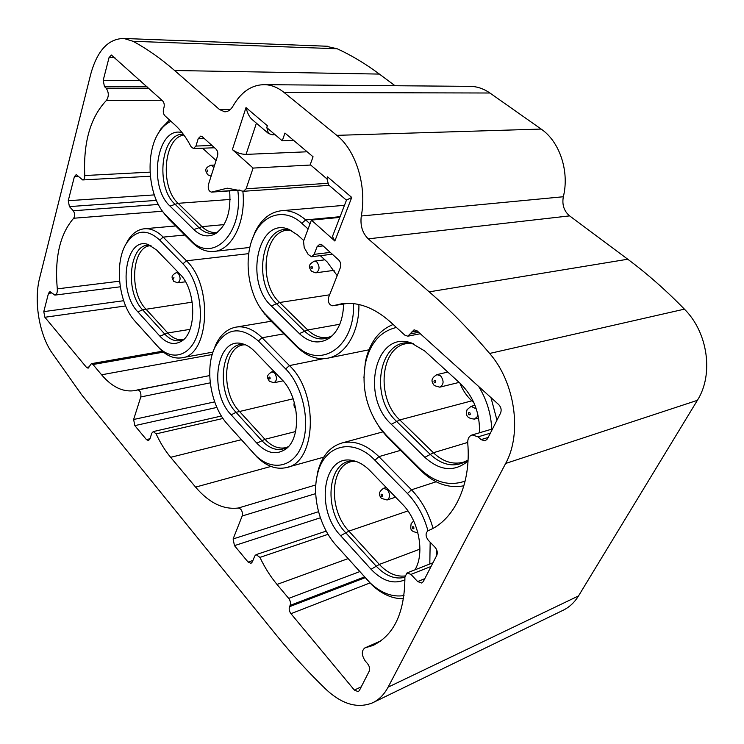 <?xml version="1.0" encoding="UTF-8"?>
<svg xmlns="http://www.w3.org/2000/svg" width="744" height="744" viewBox="0 0 744 744"><rect width="100%" height="100%" fill="white"/><g stroke="black" fill="none" stroke-linecap="round" stroke-linejoin="round"><path stroke-width="1.12" d="M219.573 109.591L174.626 70.513C160.695 58.46 146.828 48.713 133.037 41.292L123.867 38.465C108.28 38.669 97.222 50.601 90.712 74.251L39.618 278.098C33.88 300.185 38.762 331.982 50.778 351.075L81.496 394.562L276.722 635.581C291.89 654.339 308.248 672.204 325.788 689.177C341.84 704.187 357.353 708.772 372.335 702.931C378.836 699.927 384.09 694.673 388.098 687.168L505.641 463.466C522.381 433.315 515.006 382.304 489.636 353.456C469.817 330.15 449.674 309.606 429.204 291.853L368.252 238.852C362.384 233.067 360.068 225.441 361.305 216.002C366.987 186.102 355.976 150.344 336.79 135.352L284.124 92.507C278.098 87.671 271.802 85.058 265.245 84.667C252.095 84.481 241.354 91.605 233.03 106.029C230.77 109.88 227.999 111.805 224.707 111.786L219.573 109.591L230.361 109.48M161.96 100.263L106.411 100.44C109.015 96.413 108.912 92.312 106.113 88.136L104.439 86.574L103.202 80.333L109.043 57.595L111.377 55.028L162.657 100.905C164.136 102.57 164.582 104.765 163.987 107.508L163.531 109.117C162.936 111.842 163.382 114.046 164.861 115.72L175.193 125.169C181.164 130.646 186.446 137.817 191.041 146.67L193.44 148.549L195.942 146.057L198.23 138.607L200.806 136.068L202.294 136.719L216.095 149.191C217.704 150.986 218.169 153.292 217.499 156.101L208.432 184.568C207.753 188.753 208.766 191.273 211.491 192.119L227.264 188.176L243.511 191.282L246.115 188.809L253.1 168.07L232.379 149.581C236.36 152.678 240.926 154.278 246.069 154.389L307.142 151.785M106.411 100.44C90.461 117.227 83.244 142.262 84.76 175.538L150.046 172.143M162.471 211.222L73.675 218.243C75.079 215.881 74.949 213.398 73.293 210.766L69.425 206.6L68.253 200.703L74.372 176.719L76.223 174.589L82.696 179.946C84.1 179.657 84.788 178.188 84.76 175.538M73.675 218.243C59.957 234.09 54.498 257.629 57.307 288.867L119.561 281.186M163.42 352.135L92.991 364.514L91.335 363.667L88.108 368.206L86.471 367.359L44.882 317.269L43.784 311.634L48.481 293.359L49.941 291.602L54.87 295.117C56.702 294.605 57.521 292.522 57.307 288.867M92.991 364.514L101.603 374.799C111.842 386.852 122.667 392.153 134.069 390.702L209.724 375.571L137.77 389.828M222.995 418.454L156.128 433.873L153.273 431.585L151.813 433.166L149.879 439.016L148.456 440.578L146.419 439.583L134.831 425.624L133.622 419.495L140.793 396.961C141.276 392.934 140.235 390.563 137.668 389.847M156.128 433.873C160.23 442.801 165.075 450.622 170.646 457.318L195.579 487.115C209.008 502.87 223.265 509.835 238.331 508.013L315.828 484.93M328.048 534.322L259.935 557.396L256.122 554.633L254.746 556.038L252.3 561.98L250.961 563.366L248.115 562.092L234.453 545.631L233.114 538.944L242.181 515.992C242.804 511.537 241.521 508.877 238.331 508.013M259.935 557.396C264.715 567.477 270.407 576.488 277.01 584.431L288.7 598.39L359.668 571.643M380.714 641.03L364.858 647.922C361.361 650.823 361.491 655.166 365.239 660.96L367.648 663.797C369.563 666.382 370.066 668.865 369.173 671.265L359.371 690.525L358.236 691.66L354.358 690.069L290.951 613.688C289.258 611.326 288.784 608.992 289.537 606.686L290.113 605.393C290.867 603.077 290.393 600.743 288.7 598.39M365.444 647.745L372.502 645.606C393.967 635.609 404.764 612.758 404.903 577.037L406.996 572.964L432.971 562.762M332.698 235.857L332.456 236.49L334.847 241.01L311.42 220.103L303.533 241.261L304.212 247.64L308.174 254.457L311.494 256.754L314.173 254.355L317.121 246.589L319.883 244.134L322.133 245.018L338.771 260.056C340.706 262.186 341.236 264.724 340.343 267.673L328.634 297.302C327.741 302.148 329.099 304.984 332.708 305.793L342.352 303.626C358.524 301.832 374.464 307.877 390.172 321.752L404.801 335.126L407.842 336.204L414.083 329.815L417.152 330.885L498.731 404.615C501.14 407.21 501.744 410.056 500.535 413.171L487.459 438.858L485.069 440.894L481.024 439.62L478.076 436.849L472.152 434.942C469.055 436.021 467.585 438.709 467.734 443.006C471.426 484.307 454.138 520.447 428.191 530.658C425.373 532.946 425.391 536.136 428.237 540.2L435.11 547.351C437.258 549.974 437.816 552.653 436.765 555.368L423.317 581.538L421.746 583.026L417.635 581.566L410.976 574.396L406.996 572.964M328.578 184.903L326.988 178.755L327.537 176.858L326.821 178.765L310.22 164.629L313.066 156.789L284.952 133.055L282.264 140.821L266.733 127.587L267.356 125.727L246.004 107.573L232.379 149.581M395.018 85.727L379.403 74.084C365.406 63.696 351.335 55.261 337.209 48.769L325.844 46.193M373.516 702.355L562.538 610.545C569.058 607.504 574.387 602.631 578.516 595.935L388.098 687.168M429.204 291.853L627.759 259.228C647.141 273.653 666.029 290.29 684.415 309.151C707.944 332.466 713.877 374.474 697.37 400.337L578.516 595.935M627.759 259.228L569.616 215.881L368.252 238.852M468.571 86.332L471.194 86.36C477.769 86.695 484.009 88.917 489.915 93.009L541.148 129.065C559.711 141.611 569.625 171.501 563.338 196.742C561.906 204.721 563.999 211.101 569.616 215.881M252.709 120.026L252.169 119.57C249.51 117.282 247.445 113.293 246.004 107.573M266.873 127.708L268.426 133.474L272.211 134.785L275.085 134.71M253.1 168.07L310.694 165.029M311.42 220.103L339.813 217.415M293.694 140.439L282.264 140.821M346.472 200.136L351.745 197.43L334.847 241.01M162.862 211.742L168.711 218.969L192.305 242.507C198.797 248.915 205.744 251.909 213.137 251.509C231.421 250.988 246.236 222.419 242.869 191.199M169.53 119.989L160.909 128.814L157.468 134.803M170.981 121.319C166.628 123.272 162.806 126.647 159.523 131.446C145.089 151.59 147.647 194.193 164.154 213.407L190.52 240.005C212.133 264.222 243.586 234.072 237.81 190.325M229.636 190.883C231.235 212.365 226.176 226.808 214.477 234.221C207.39 237.466 200.508 235.922 193.84 229.571L170.032 206.097C147.675 186.344 156.947 125.466 182.122 132.665M202.573 148.214L216.085 160.546M260.651 308.397L269.002 319.046L296.763 346.741C306.156 355.939 316.209 359.798 326.923 358.32C345.002 355.799 359.408 332.633 358.915 304.529M310.034 223.832L305.672 219.926C298.251 213.426 290.551 210.32 282.571 210.617C270.76 211.612 261.572 218.773 255.015 232.109L251.649 240.935M308.109 229.003L301.785 223.302C285.045 207.799 263.646 213.788 254.178 234.648C243.279 256.764 247.519 292.513 263.255 311.987L295.191 344.388C318.981 370.577 355.334 347.969 353.502 303.617M343.616 304.017C343.114 320.227 338.176 331.722 328.802 338.511C318.916 344.342 309.104 342.714 299.367 333.619L271.318 305.961C244.246 281.855 258.056 216.309 288.746 229.338L297.516 234.881L303.784 240.6M320.301 255.676L327.165 261.944L337.19 275.652M373.544 417.607L380.296 428.767L387.652 437.435L420.788 470.487C434.282 483.591 448.66 488.678 463.921 485.758M496.955 420.193L490.975 397.603M393.158 324.486C378.705 330.336 369.442 342.798 365.378 361.872L363.928 377.766M396.413 327.462C380.184 331.331 369.805 343.496 365.295 363.946C361.575 386.638 366.271 407.684 379.375 427.084L386.313 435.249L419.542 468.385C434.152 482.372 449.357 486.604 465.139 481.08M491.728 429.176C491.059 413.729 486.706 399.5 478.68 386.489M467.985 461.094L467.818 461.252C454.212 472.217 439.89 470.906 424.852 457.337L391.307 424.266C360.412 396.487 375.171 330.28 411.014 342.844L424.647 350.926L460.331 383.495C473.537 396.524 479.936 412.957 479.527 432.766M459.885 383.095C462.703 390.154 466.683 396.068 471.808 400.839L473.919 402.774M136.078 322.385L160.406 349.429C167.065 355.958 173.984 358.775 181.155 357.883C209.083 356.72 213.658 285.863 186.456 260.8L163.178 237.113C157.291 231.235 151.227 228.436 145.006 228.715C138.3 229.217 132.665 233.021 128.098 240.107L125.364 245.222M182.94 263.822L159.718 240.07C147.08 228.724 136.096 229.636 126.778 242.795C113.916 261.897 118.408 303.589 135.073 321.241L158.509 347.262C172.506 361.491 190.836 355.985 197.644 333.758C204.665 311.745 197.644 278.544 182.94 263.822L186.456 260.8L248.738 253.639M137.91 311.903C117.375 291.341 125.327 235.802 148.335 244.562L156.677 250.077L179.732 273.913C196.676 289.928 197.076 333.851 180.653 341.673C173.687 345.272 166.768 343.44 159.904 336.186L137.91 311.903L142.625 309.783L164.657 333.963C170.804 340.464 177.063 342.361 183.433 339.636M228.101 424.945L257.284 457.346C266.65 466.293 276.275 469.724 286.152 467.632C316.302 463.121 319.195 393.278 289.425 365.592L262.083 337.757C253.797 329.583 245.353 325.993 236.741 326.997C227.599 328.467 220.559 334.484 215.602 345.058L213.054 351.921M285.677 368.931L258.391 341.012C240.21 325.509 225.655 327.76 214.709 347.764C204.47 369.126 210.729 406.187 227.645 424.415L255.518 455.319C271.932 471.659 293.694 467.678 302.092 444.81C310.722 422.173 302.892 386.201 285.677 368.931L289.425 365.592L323.659 358.664M231.17 414.845C208.143 391.586 216.541 335.572 242.73 343.877C246.869 344.993 250.821 347.476 254.588 351.335L281.641 379.319C299.72 396.664 301.841 438.579 285.408 449.302C276.098 455.337 266.584 453.31 256.866 443.21L231.17 414.845L236.043 412.325L261.776 440.569C270.704 449.822 279.512 451.887 288.207 446.763M427.949 530.77C423.857 515.927 417.031 503.511 407.461 493.532L374.939 460.266C352.572 436.616 323.584 445.396 317.418 474.523C311.801 496.787 319.883 527.543 336.223 545.436L371.833 584.84C381.998 594.317 392.572 598.939 403.555 598.715M436.263 556.363L436.319 549.035M433.045 528.305C428.628 512.942 421.439 500.108 411.488 489.803L378.901 456.639C366.783 444.847 354.665 440.234 342.538 442.82C330.085 446.307 321.817 456.016 317.716 471.947L316.154 481.554M336.223 545.436L370.233 583.008C381.244 593.191 392.507 597.376 404.02 595.563M429.809 564.008L430.172 542.218M404.95 579.818C393.65 584.617 382.36 581.101 371.061 569.272L340.65 535.699C314.926 509.435 323.036 453.57 352.591 460.536C358.71 461.726 364.56 465.158 370.131 470.84L402.355 504.153C418.835 520.465 425.122 553.062 414.975 569.83M327.537 176.858L351.745 197.43M174.626 70.513L379.403 74.084M337.209 48.769L133.037 41.292M697.37 400.337L505.641 463.466M684.415 309.151L489.636 353.456M563.338 196.742L361.305 216.002M541.148 129.065L336.79 135.352M284.124 92.507L489.915 93.009M256.41 123.188L246.069 154.389M246.115 188.809L327.323 183.322M330.299 252.402L314.173 254.355M317.121 246.589L323.11 245.901M333.21 305.682L347.885 303.292M418.705 332.289L410.558 333.889M411.33 332.149L417.263 330.987M481.024 439.62L488.166 437.472M478.076 436.849L490.343 433.194M417.635 581.566L424.787 578.683M410.976 574.396L431.074 566.454M354.358 690.069L361.24 686.842M290.951 613.688L369.917 582.961M289.537 606.686L365.118 577.716M290.113 605.393L364.439 576.963M277.01 584.431L348.006 558.642M248.115 562.092L252.932 560.455M234.453 545.631L320.376 517.778M233.114 538.944L318.525 511.695M242.181 515.992L315.716 493.607M195.579 487.115L270.956 466.442M170.646 457.318L241.316 439.723M146.419 439.583L149.972 438.755M134.831 425.624L216.904 407.424M133.622 419.495L214.672 401.872M140.793 396.961L210.245 382.844M101.603 374.799L212.226 354.507M86.471 367.359L89.447 366.839M44.882 317.269L125.652 305.933M43.784 311.634L123.662 300.716M48.481 293.359L51.838 292.931M158.342 204.46L73.293 210.766M69.425 206.6L156.407 200.396M68.253 200.703L154.296 194.9M74.372 176.719L78.706 176.486M148.772 88.35L106.113 88.136M104.439 86.574L147.089 86.834M103.202 80.333L140.318 80.715M109.043 57.595L114.901 57.744M211.994 145.489L195.942 146.057M198.23 138.607L204.182 138.43M212.3 191.915L239.689 190.046M166.888 216.439L168.711 218.969M190.52 240.005L192.305 242.507M183.303 134.199C161.02 132.916 155.096 186.642 174.924 204.098L198.769 227.487C204.833 233.235 211.119 234.816 217.629 232.212M170.032 206.097L178.114 203.317L230.129 199.448M183.917 135.027C163.541 137.659 159.728 187.107 178.114 203.317L201.987 226.641L193.84 229.571M224.028 224.614L201.987 226.641C206.228 230.742 210.747 232.686 215.546 232.472L216.904 232.323M213.751 167.865L212.514 166.014L210.757 165.27L214.635 165.075M207.874 169.958L207.278 171.845L207.874 169.958M301.785 223.302L305.672 219.926L340.101 216.681M267.375 316.646L269.002 319.046M295.191 344.388L296.763 346.741M291.127 230.389C262.762 221.238 251.481 281.502 276.368 303.552L304.463 331.089C313.577 339.562 322.784 341.161 332.084 335.888M271.318 305.961L279.623 302.501L329.62 294.81M291.313 230.482L288.263 230.166C263.581 230.324 257.815 283.111 279.623 302.501L307.737 329.964L299.367 333.619M339.803 324.254L307.737 329.964C313.884 335.851 320.422 338.362 327.36 337.488L328.941 337.181M314.47 261.135C306.733 265.217 309.671 267.979 311.476 271.327L315.809 272.816C319.678 270.593 320.069 267.022 316.981 262.111L314.47 261.135L324.849 259.823M312.024 266.464C312.685 267.952 312.433 268.603 311.28 268.407C310.62 266.919 310.871 266.268 312.024 266.464M386.313 435.249L387.652 437.435M419.542 468.385L420.788 470.487M413.58 343.765C380.351 334.354 367.88 395.696 396.506 421.327L430.079 454.24C442.922 465.977 455.579 467.967 468.032 460.211M391.307 424.266L399.807 419.923L471.808 400.839L472.635 400.049M413.692 343.812L407.145 343.523C380.193 346.648 375.739 398.198 399.807 419.923L433.389 452.733L424.852 457.337M467.706 442.429L433.389 452.733C442.764 461.587 452.603 464.777 462.926 462.303L464.637 461.754M436.923 374.632C429.762 379.077 431.892 382.156 434.282 385.606L439.76 387.168C443.843 384.667 444.149 380.9 440.662 375.887L436.923 374.632L447.814 372.065M435.352 380.723C436.114 382.397 435.807 383.067 434.412 382.732C433.64 381.067 433.957 380.398 435.352 380.723M478.587 417.942L474.449 419.104L477.136 416.817L477.788 414.157M474.97 405.294L471.064 406.345L476.29 408.921M468.432 412.855C469.659 412.092 470.245 412.641 470.199 414.482C468.971 415.236 468.385 414.696 468.432 412.855M156.919 345.579L158.825 347.615M159.718 240.07L163.178 237.113L184.791 235.02M135.073 321.241L136.896 323.333M150.651 245.511C129.782 240.796 123.978 291.183 142.625 309.783L192.268 302.138M151.023 245.706L150.902 245.706C132.051 245.725 128.619 291.788 145.712 308.853L167.772 332.977L159.904 336.186M190.027 329.35L167.772 332.977C172.441 337.99 177.342 340.213 182.475 339.645L183.563 339.45M176.449 272.574C169.865 276.033 172.31 278.247 173.687 281.288L177.667 282.813C180.615 280.907 180.857 277.782 178.393 273.448L176.449 272.574L178.225 272.36M173.957 277.27L173.417 278.963L173.957 277.27M258.391 341.012L262.083 337.757L283.882 333.879M227.645 424.415L229.319 426.34M253.137 452.826L254.755 454.705M245.185 344.704C221.349 339.906 214.979 391.121 236.043 412.325L293.164 398.821M245.446 344.816L243.837 344.825C223.256 346.602 220.419 392.153 239.205 411.125L264.957 439.295L256.866 443.21M295.591 431.539L264.957 439.295C271.532 446.288 278.386 449.097 285.519 447.721L286.682 447.404M271.83 371.851C264.901 376.222 267.989 378.24 269.244 381.198L273.932 382.779C277.084 380.705 277.279 377.431 274.536 372.958L271.83 371.851L273.997 371.405M269.812 377.152C270.425 378.594 270.202 379.18 269.151 378.891C268.538 377.45 268.761 376.864 269.812 377.152M407.461 493.532L411.488 489.803L436.142 481.777M374.939 460.266L378.901 456.639L400.598 450.343M366.364 579.037L367.731 580.627M355.26 461.187C328.281 457.104 321.975 508.552 345.672 532.658L376.12 566.072C385.429 575.912 395.027 579.66 404.913 577.307M340.65 535.699L348.889 531.114L407.917 510.933M355.446 461.252L351.68 461.522C329.899 465.884 328.43 510.151 348.889 531.114L379.338 564.426L371.061 569.272M419.942 549.119L379.338 564.426C387.466 573.075 396.013 576.926 404.95 575.977M383.486 488.296C377.124 493.142 379.598 495.327 381.3 498.359L387.057 499.987C390.293 497.69 390.386 494.258 387.326 489.691L383.486 488.296L386.192 487.441M382.286 494.341C382.993 495.96 382.714 496.555 381.458 496.127C380.751 494.509 381.03 493.914 382.286 494.341M412.288 526.947C413.385 526.352 413.915 526.91 413.878 528.612C412.781 529.207 412.25 528.649 412.288 526.947M327.732 46.268L123.867 38.465M265.245 84.667L471.194 86.36M224.707 111.786L225.33 111.777M252.169 119.57L268.426 133.474M328.262 184.624L346.453 200.192M332.456 236.49L346.574 199.876M332.298 254.206L311.494 256.754M332.708 305.793L348.08 303.292M420.304 333.731L408.093 336.149M472.152 434.942L492.5 428.944M374.325 644.806L372.502 645.606M380.993 640.835L364.858 647.922M326.207 531.095L256.122 554.633M221.405 416.008L153.273 431.585M135.678 390.386L134.069 390.702M162.35 351.242L91.335 363.667M54.87 295.117L120.258 286.803M82.696 179.946L150.353 176.244M214.523 147.768L193.44 148.549M211.491 192.119L240.061 190.166M243.511 191.282L329.108 185.358M249.835 247.454L214.681 251.333M164.154 213.407L165.8 215.751M159.523 131.446L160.909 128.814M216.913 232.751L214.477 234.221M217.797 232.082L216.746 232.351M210.757 165.27C203.521 168.535 205.781 171.241 207.697 174.766L211.11 176.17M368.931 349.801L328.829 357.929M344.481 205.316L282.571 210.617M263.255 311.987L264.632 314.098M254.178 234.648L255.015 232.109M331.759 336.186L328.802 338.511M332.131 335.842L328.764 337.227M315.809 272.816L334.177 270.332M379.375 427.084L380.296 428.767M365.295 363.946L365.378 361.872M411.841 343.114L411.014 342.844M468.041 460.034L464.461 461.819M439.76 387.168L459.132 382.397M471.064 406.345L467.037 409.702C465.967 414.427 465.725 418.277 474.449 419.104M212.989 352.098L182.336 357.669M175.705 225.953L145.006 228.715M126.778 242.795L128.098 240.107M158.509 347.262L160.406 349.429M182.54 340.389L180.653 341.673M177.667 282.813L185.498 281.799M323.724 457.169L287.5 467.251M271.207 321.241L236.741 326.997M214.709 347.764L215.602 345.058M255.518 455.319L257.284 457.346M287.575 447.423L285.408 449.302M288.328 446.633L286.552 447.451M273.932 382.779L283.036 380.835M294.326 402.485L294.308 402.513C293.601 405.21 294.094 407.359 295.805 408.968M382.704 431.929L342.538 442.82M317.418 474.523L317.716 471.947M370.233 583.008L371.833 584.84M353.4 460.694L352.591 460.536M387.057 499.987L395.613 497.187M413.673 520.958L411.144 523.636C410.725 528.147 409.098 531.383 417.858 532.695"/></g></svg>
